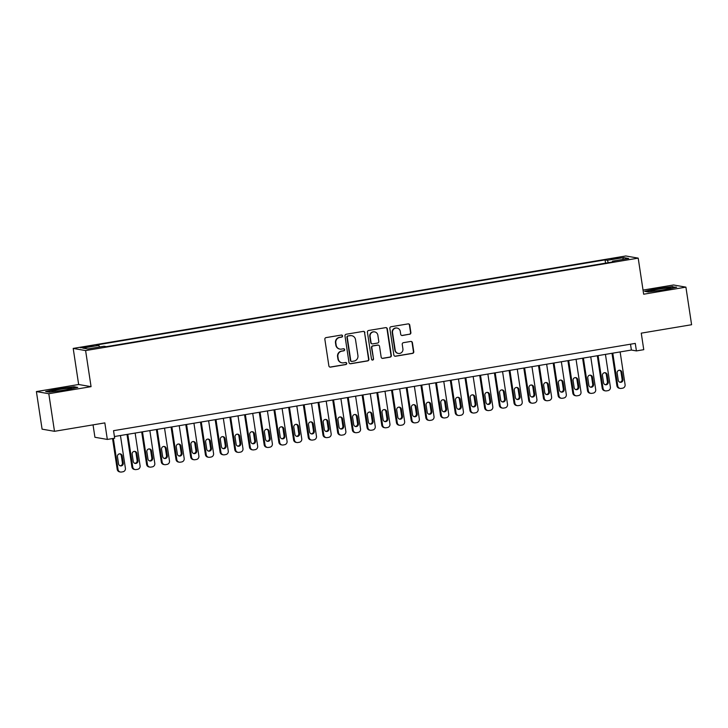 <?xml version="1.0" encoding="UTF-8"?>
<svg xmlns="http://www.w3.org/2000/svg" width="728" height="728" viewBox="0 0 728 728"><rect width="100%" height="100%" fill="white"/><g stroke="black" fill="none" stroke-linecap="round" stroke-linejoin="round"><path stroke-width="1.09" d="M342.57 335.908A1.046 1.019 99.9 0 0 341.405 335.044L326.071 337.61A1.492 1.456 99.9 0 0 324.852 339.321L328.874 365.884A1.492 1.456 99.9 0 0 330.539 367.121L345.864 364.555A1.046 1.019 99.9 0 0 345.891 362.489A1.046 1.019 99.9 0 0 345.554 362.489L343.571 362.826A4.787 4.668 99.9 0 1 338.238 358.877L337.901 356.656A4.787 4.668 99.9 0 1 341.805 351.169L343.789 350.832A1.046 1.019 99.9 0 0 343.816 348.767A1.046 1.019 99.9 0 0 343.479 348.767L341.496 349.103A4.787 4.668 99.9 0 1 336.163 345.145L335.826 342.934A4.787 4.668 99.9 0 1 339.73 337.437L341.714 337.11A1.046 1.019 99.9 0 0 342.57 335.908M339.958 349.094L339.621 349.04A4.787 4.668 99.9 0 1 335.826 345.09L335.49 342.879A4.787 4.668 99.9 0 1 339.394 337.382L341.377 337.055A1.046 1.019 99.9 0 0 341.569 335.026M329.893 367.085A1.492 1.456 99.9 0 0 330.203 367.067L345.527 364.501A1.046 1.019 99.9 0 0 345.718 362.48M342.033 362.817L341.696 362.762A4.787 4.668 99.9 0 1 337.901 358.813L337.565 356.602A4.787 4.668 99.9 0 1 341.468 351.105L343.452 350.778A1.046 1.019 99.9 0 0 343.643 348.757M614.878 258.085L611.129 259.004L620.775 257.539L614.878 258.085M409.655 334.289A1.492 1.456 99.9 0 0 410.874 332.578L409.755 325.125A1.492 1.456 99.9 0 0 408.089 323.887L391.063 326.736A1.492 1.456 99.9 0 0 389.844 328.455L393.857 355.018A1.492 1.456 99.9 0 0 395.522 356.247L412.549 353.399A1.492 1.456 99.9 0 0 413.768 351.688L412.403 342.679A1.492 1.456 99.9 0 0 410.738 341.45L403.458 342.67A1.492 1.456 99.9 0 0 402.238 344.38L402.912 348.849A4.004 3.904 99.9 0 1 398.371 353.435A4.004 3.904 99.9 0 1 395.195 350.141L392.547 332.651A4.004 3.904 99.9 0 1 397.097 328.064A4.004 3.904 99.9 0 1 400.264 331.358L400.709 334.279A1.492 1.456 99.9 0 0 402.375 335.508L409.327 334.234A1.492 1.456 99.9 0 0 410.546 332.514L409.418 325.061A1.492 1.456 99.9 0 0 408.399 323.869M48.803 393.73L91.064 386.659L78.651 384.502L36.4 391.573L48.803 393.73L54.491 431.313L104.832 422.895L107.325 439.43L114.678 438.201L113.541 430.685L635.28 343.398L636.418 350.914L643.761 349.686L641.259 333.151L691.6 324.724L685.913 287.141L673.509 284.985L643.042 290.081M91.064 386.659L85.604 350.577L638.201 258.131L643.661 294.212L685.913 287.141M364.883 332.623A1.492 1.456 99.9 0 0 363.217 331.395L346.2 334.243A1.492 1.456 99.9 0 0 344.981 335.954L348.994 362.517A1.492 1.456 99.9 0 0 350.659 363.754L367.686 360.906A1.492 1.456 99.9 0 0 368.905 359.186L364.555 332.569A1.492 1.456 99.9 0 0 363.527 331.376M368.632 330.485L385.649 327.636A1.492 1.456 99.9 0 1 387.314 328.874L391.336 355.437A1.492 1.456 99.9 0 1 390.117 357.157L382.828 358.376A1.492 1.456 99.9 0 1 381.163 357.139L379.534 346.364A1.492 1.456 99.9 0 0 377.868 345.136L373.036 345.936A1.492 1.456 99.9 0 0 371.817 347.656L373.519 358.877A1.046 1.019 99.9 0 1 372.327 360.069A1.046 1.019 99.9 0 1 371.498 359.213L367.413 332.205A1.492 1.456 99.9 0 1 368.632 330.485M54.491 431.313L42.087 429.156L36.4 391.573M86.286 347.238L93.157 345.809L84.211 346.874L80.571 347.766L86.286 347.238M85.604 350.577L73.2 348.421L625.798 255.974L638.201 258.131M605.55 263.145L605.059 259.887L96.551 344.963L98.899 345.372L99.49 347.01M605.059 259.887L607.407 260.296L623.577 257.594L628.673 258.476L612.503 261.179L614.851 261.589L106.343 346.664L103.995 346.255L87.824 348.958L82.728 348.075L98.899 345.372M93.047 424.861L94.922 437.273L107.325 439.43M78.651 384.502L73.2 348.421M114.423 436.527L631.385 350.041L636.418 350.914M630.503 344.198L631.385 350.041M612.503 261.179L612.448 261.989M608.271 262.69L607.407 260.296M623.577 257.594L622.622 259.486M65.447 390.108L77.76 387.405L74.019 386.759L57.976 388.807L45.655 391.5L49.395 392.155L65.447 390.108M672.918 286.559L656.874 288.606L644.553 291.309L648.293 291.955L664.346 289.908L676.658 287.214L672.99 287.014M74.092 387.214L74.019 386.759M350.013 363.718A1.492 1.456 99.9 0 0 350.323 363.7L367.349 360.851A1.492 1.456 99.9 0 0 368.568 359.132L364.555 332.569M348.093 336.045A1.046 1.019 99.9 0 0 347.247 337.246L350.769 360.56A1.046 1.019 99.9 0 0 351.933 361.425L354.026 361.07A4.787 4.668 99.9 0 0 357.93 355.583L355.519 339.639A4.787 4.668 99.9 0 0 350.186 335.69L347.766 335.981A1.046 1.019 99.9 0 0 346.91 337.182L347.247 337.246M351.597 361.425L351.269 361.361A1.046 1.019 99.9 0 1 350.432 360.496L346.91 337.182M351.724 335.699L351.387 335.635A4.787 4.668 99.9 0 0 349.849 335.635L350.186 335.69M347.766 335.981L349.849 335.635M382.182 358.331A1.492 1.456 99.9 0 0 382.5 358.312L389.78 357.093A1.492 1.456 99.9 0 0 391 355.382L386.987 328.819A1.492 1.456 99.9 0 0 385.958 327.618M378.351 345.136L378.014 345.072A1.492 1.456 99.9 0 0 377.532 345.072L372.7 345.882A1.492 1.456 99.9 0 0 371.48 347.602L373.519 358.877M372.163 360.032A1.046 1.019 99.9 0 0 373.182 358.813M377.85 335.189A4.004 3.904 99.9 0 0 374.674 331.886A4.004 3.904 99.9 0 0 370.124 336.482L371.062 342.642A1.492 1.456 99.9 0 0 372.727 343.871L377.559 343.061A1.492 1.456 99.9 0 0 378.778 341.35L377.85 335.189M374.674 331.886L374.338 331.832A4.004 3.904 99.9 0 0 369.797 336.418L370.124 336.482M372.245 343.871L371.908 343.816A1.492 1.456 99.9 0 1 370.725 342.579L369.797 336.418M401.729 335.471A1.492 1.456 99.9 0 0 402.038 335.453L409.327 334.234M397.097 328.064L396.76 328A4.004 3.904 99.9 0 0 392.21 332.596L392.547 332.651M398.371 353.435L398.034 353.38A4.004 3.904 99.9 0 1 394.858 350.077L392.21 332.596M394.885 356.21A1.492 1.456 99.9 0 0 395.195 356.192L412.212 353.344A1.492 1.456 99.9 0 0 413.431 351.624L412.075 342.624A1.492 1.456 99.9 0 0 411.047 341.432M112.549 438.556L117.208 469.369A3.049 2.976 -80.1 0 0 119.629 471.88L120.466 472.026A3.049 2.976 99.9 0 0 121.439 472.026L122.914 471.78A3.049 2.976 99.9 0 0 125.398 468.286L120.448 435.526M120.466 472.026A3.049 2.976 99.9 0 1 118.045 469.515L113.35 438.429M120.075 465.774A2.439 2.375 99.9 0 0 122.422 462.944L121.33 455.728A2.439 2.375 99.9 0 0 119.802 453.835M123.259 463.09L122.168 455.874A2.439 2.375 99.9 0 0 120.229 453.863A2.439 2.375 99.9 0 0 117.463 456.665L118.555 463.882A2.439 2.375 99.9 0 0 120.484 465.893A2.439 2.375 99.9 0 0 123.259 463.09L122.422 462.944M59.578 389.38A9.91 0.719 -8.6 0 0 52.052 391.318A9.91 0.719 -8.6 0 0 63.937 390.135A9.91 0.719 -8.6 0 0 71.49 388.379A9.91 0.719 -8.6 0 0 59.578 389.38M46.565 391.664L58.131 389.125L73.683 387.141L76.631 387.651M651.287 290.754A9.91 0.719 -8.6 0 0 650.941 291.118A9.91 0.719 -8.6 0 0 659.859 290.399A9.91 0.719 -8.6 0 0 670.015 288.361A9.91 0.719 -8.6 0 0 670.388 288.179A9.91 0.719 -8.6 0 0 662.671 288.552A9.91 0.719 -8.6 0 0 651.287 290.754M645.463 291.464L657.029 288.934L672.581 286.95L675.529 287.46M127 434.425L131.904 466.912A3.049 2.976 -80.1 0 0 134.325 469.424L135.162 469.569A3.049 2.976 99.9 0 0 136.145 469.569L137.61 469.323A3.049 2.976 99.9 0 0 140.094 465.829L135.144 433.06M135.162 469.569A3.049 2.976 99.9 0 1 132.751 467.058L127.791 434.288M134.771 463.317A2.439 2.375 99.9 0 0 137.119 460.487L136.027 453.271A2.439 2.375 99.9 0 0 134.498 451.369M137.956 460.633L136.864 453.417A2.439 2.375 99.9 0 0 134.926 451.406A2.439 2.375 99.9 0 0 132.159 454.208L133.251 461.425A2.439 2.375 99.9 0 0 135.181 463.427A2.439 2.375 99.9 0 0 137.956 460.633L137.119 460.487M141.696 431.968L146.601 464.446A3.049 2.976 -80.1 0 0 149.022 466.957L149.859 467.103A3.049 2.976 99.9 0 0 150.842 467.112L152.307 466.866A3.049 2.976 99.9 0 0 154.791 463.363L149.841 430.603M149.859 467.103A3.049 2.976 99.9 0 1 147.447 464.591L142.488 431.831M149.468 460.86A2.439 2.375 99.9 0 0 151.815 458.03L150.723 450.814A2.439 2.375 99.9 0 0 149.204 448.912M152.653 458.176L151.561 450.96A2.439 2.375 99.9 0 0 149.622 448.949A2.439 2.375 99.9 0 0 146.856 451.742L147.948 458.959A2.439 2.375 99.9 0 0 149.877 460.97A2.439 2.375 99.9 0 0 152.653 458.176L151.815 458.03M156.393 429.511L161.298 461.989A3.049 2.976 -80.1 0 0 163.718 464.5L164.555 464.646A3.049 2.976 99.9 0 0 165.538 464.655L167.003 464.409A3.049 2.976 99.9 0 0 169.488 460.906L164.537 428.146M164.555 464.646A3.049 2.976 99.9 0 1 162.144 462.134L157.184 429.374M164.164 458.403A2.439 2.375 99.9 0 0 166.512 455.573L165.42 448.357A2.439 2.375 99.9 0 0 163.9 446.455M167.349 455.719L166.257 448.503A2.439 2.375 99.9 0 0 164.319 446.491A2.439 2.375 99.9 0 0 161.552 449.285L162.644 456.502A2.439 2.375 99.9 0 0 164.583 458.513A2.439 2.375 99.9 0 0 167.349 455.719L166.512 455.573M171.089 427.054L176.003 459.532A3.049 2.976 -80.1 0 0 178.415 462.043L179.252 462.189A3.049 2.976 99.9 0 0 180.235 462.189L181.7 461.943A3.049 2.976 99.9 0 0 184.184 458.449L179.234 425.689M179.252 462.189A3.049 2.976 99.9 0 1 176.84 459.677L171.881 426.917M178.861 455.946A2.439 2.375 99.9 0 0 181.208 453.107L180.116 445.891A2.439 2.375 99.9 0 0 178.597 443.998M182.046 453.253L180.953 446.036A2.439 2.375 99.9 0 0 179.015 444.034A2.439 2.375 99.9 0 0 176.249 446.828L177.341 454.045A2.439 2.375 99.9 0 0 179.279 456.056A2.439 2.375 99.9 0 0 182.046 453.253L181.208 453.107M185.786 424.588L190.7 457.075A3.049 2.976 -80.1 0 0 193.111 459.586L193.948 459.732A3.049 2.976 99.9 0 0 194.931 459.732L196.396 459.486A3.049 2.976 99.9 0 0 198.881 455.992L193.93 423.232M193.948 459.732A3.049 2.976 99.9 0 1 191.537 457.22L186.577 424.46M193.557 453.48A2.439 2.375 99.9 0 0 195.905 450.65L194.813 443.434A2.439 2.375 99.9 0 0 193.293 441.541M196.742 450.796L195.65 443.579A2.439 2.375 99.9 0 0 193.712 441.568A2.439 2.375 99.9 0 0 190.945 444.371L192.037 451.588A2.439 2.375 99.9 0 0 193.976 453.599A2.439 2.375 99.9 0 0 196.742 450.796L195.905 450.65M200.482 422.131L205.396 454.618A3.049 2.976 -80.1 0 0 207.808 457.129L208.645 457.275A3.049 2.976 99.9 0 0 209.628 457.275L211.093 457.029A3.049 2.976 99.9 0 0 213.577 453.535L208.627 420.766M208.645 457.275A3.049 2.976 99.9 0 1 206.233 454.763L201.274 421.994M208.254 451.023A2.439 2.375 99.9 0 0 210.601 448.193L209.509 440.977A2.439 2.375 99.9 0 0 207.99 439.075M211.439 448.339L210.347 441.123A2.439 2.375 99.9 0 0 208.408 439.111A2.439 2.375 99.9 0 0 205.642 441.914L206.734 449.131A2.439 2.375 99.9 0 0 208.672 451.132A2.439 2.375 99.9 0 0 211.439 448.339L210.601 448.193M215.179 419.674L220.093 452.152A3.049 2.976 -80.1 0 0 222.504 454.663L223.341 454.809A3.049 2.976 99.9 0 0 224.324 454.818L225.789 454.572A3.049 2.976 99.9 0 0 228.274 451.069L223.323 418.309M223.341 454.809A3.049 2.976 99.9 0 1 220.93 452.297L215.97 419.537M222.95 448.566A2.439 2.375 99.9 0 0 225.298 445.736L224.206 438.52A2.439 2.375 99.9 0 0 222.686 436.618M226.135 445.882L225.043 438.666A2.439 2.375 99.9 0 0 223.114 436.654A2.439 2.375 99.9 0 0 220.338 439.448L221.43 446.664A2.439 2.375 99.9 0 0 223.369 448.675A2.439 2.375 99.9 0 0 226.135 445.882L225.298 445.736M229.875 417.217L234.789 449.695A3.049 2.976 -80.1 0 0 237.201 452.206L238.038 452.352A3.049 2.976 99.9 0 0 239.021 452.361L240.486 452.115A3.049 2.976 99.9 0 0 242.97 448.612L238.02 415.852M238.038 452.352A3.049 2.976 99.9 0 1 235.626 449.84L230.667 417.08M237.646 446.109A2.439 2.375 99.9 0 0 239.994 443.279L238.902 436.063A2.439 2.375 99.9 0 0 237.383 434.161M240.831 443.425L239.739 436.209A2.439 2.375 99.9 0 0 237.81 434.197A2.439 2.375 99.9 0 0 235.035 436.991L236.127 444.207A2.439 2.375 99.9 0 0 238.065 446.219A2.439 2.375 99.9 0 0 240.831 443.425L239.994 443.279M244.572 414.76L249.486 447.238A3.049 2.976 -80.1 0 0 251.897 449.749L252.734 449.895A3.049 2.976 99.9 0 0 253.717 449.895L255.182 449.649A3.049 2.976 99.9 0 0 257.666 446.155L252.716 413.395M252.734 449.895A3.049 2.976 99.9 0 1 250.323 447.383L245.363 414.623M252.343 443.652A2.439 2.375 99.9 0 0 254.691 440.813L253.599 433.597A2.439 2.375 99.9 0 0 252.079 431.704M255.528 440.959L254.436 433.742A2.439 2.375 99.9 0 0 252.507 431.74A2.439 2.375 99.9 0 0 249.731 434.534L250.823 441.75A2.439 2.375 99.9 0 0 252.762 443.762A2.439 2.375 99.9 0 0 255.528 440.959L254.691 440.813M259.268 412.294L264.182 444.781A3.049 2.976 -80.1 0 0 266.594 447.292L267.44 447.438A3.049 2.976 99.9 0 0 268.414 447.438L269.879 447.192A3.049 2.976 99.9 0 0 272.363 443.698L267.413 410.938M267.44 447.438A3.049 2.976 99.9 0 1 265.019 444.926L260.06 412.166M267.039 441.186A2.439 2.375 99.9 0 0 269.387 438.356L268.295 431.14A2.439 2.375 99.9 0 0 266.776 429.247M270.224 438.502L269.132 431.285A2.439 2.375 99.9 0 0 267.203 429.274A2.439 2.375 99.9 0 0 264.428 432.077L265.52 439.293A2.439 2.375 99.9 0 0 267.458 441.305A2.439 2.375 99.9 0 0 270.224 438.502L269.387 438.356M273.965 409.837L278.879 442.324A3.049 2.976 -80.1 0 0 281.29 444.835L282.136 444.981A3.049 2.976 99.9 0 0 283.11 444.981L284.575 444.735A3.049 2.976 99.9 0 0 287.06 441.241L282.109 408.472M282.136 444.981A3.049 2.976 99.9 0 1 279.716 442.469L274.756 409.7M281.745 438.729A2.439 2.375 99.9 0 0 284.084 435.899L282.992 428.683A2.439 2.375 99.9 0 0 281.472 426.781M284.921 436.045L283.829 428.828A2.439 2.375 99.9 0 0 281.9 426.817A2.439 2.375 99.9 0 0 279.124 429.62L280.216 436.836A2.439 2.375 99.9 0 0 282.155 438.838A2.439 2.375 99.9 0 0 284.921 436.045L284.084 435.899M288.661 407.38L293.575 439.858A3.049 2.976 -80.1 0 0 295.987 442.369L296.833 442.515A3.049 2.976 99.9 0 0 297.807 442.524L299.272 442.278A3.049 2.976 99.9 0 0 301.756 438.775L296.806 406.015M296.833 442.515A3.049 2.976 99.9 0 1 294.412 440.003L289.453 407.243M296.442 436.272A2.439 2.375 99.9 0 0 298.78 433.442L297.688 426.226A2.439 2.375 99.9 0 0 296.169 424.324M299.618 433.588L298.526 426.371A2.439 2.375 99.9 0 0 296.596 424.36A2.439 2.375 99.9 0 0 293.821 427.154L294.913 434.37A2.439 2.375 99.9 0 0 296.851 436.381A2.439 2.375 99.9 0 0 299.618 433.588L298.78 433.442M303.358 404.923L308.272 437.401A3.049 2.976 -80.1 0 0 310.692 439.912L311.529 440.058A3.049 2.976 99.9 0 0 312.503 440.067L313.968 439.821A3.049 2.976 99.9 0 0 316.462 436.318L311.502 403.558M311.529 440.058A3.049 2.976 99.9 0 1 309.109 437.546L304.158 404.786M311.138 433.815A2.439 2.375 99.9 0 0 313.477 430.985L312.385 423.769A2.439 2.375 99.9 0 0 310.865 421.867M314.314 431.131L313.222 423.914A2.439 2.375 99.9 0 0 311.293 421.903A2.439 2.375 99.9 0 0 308.517 424.697L309.609 431.913A2.439 2.375 99.9 0 0 311.548 433.924A2.439 2.375 99.9 0 0 314.314 431.131L313.477 430.985M318.054 402.466L322.968 434.944A3.049 2.976 -80.1 0 0 325.389 437.455L326.226 437.601A3.049 2.976 99.9 0 0 327.2 437.601L328.674 437.355A3.049 2.976 99.9 0 0 331.158 433.861L326.199 401.101M326.226 437.601A3.049 2.976 99.9 0 1 323.805 435.089L318.855 402.329M325.835 431.358A2.439 2.375 99.9 0 0 328.173 428.519L327.081 421.303A2.439 2.375 99.9 0 0 325.562 419.41M329.011 428.665L327.919 421.448A2.439 2.375 99.9 0 0 325.989 419.446A2.439 2.375 99.9 0 0 323.223 422.24L324.306 429.456A2.439 2.375 99.9 0 0 326.244 431.467A2.439 2.375 99.9 0 0 329.011 428.665L328.173 428.519M332.751 400L337.665 432.487A3.049 2.976 -80.1 0 0 340.085 434.998L340.922 435.144A3.049 2.976 99.9 0 0 341.896 435.144L343.37 434.898A3.049 2.976 99.9 0 0 345.855 431.404L340.895 398.644M340.922 435.144A3.049 2.976 99.9 0 1 338.502 432.632L333.551 399.872M340.531 428.892A2.439 2.375 99.9 0 0 342.87 426.062L341.778 418.846A2.439 2.375 99.9 0 0 340.258 416.953M343.707 426.208L342.615 418.991A2.439 2.375 99.9 0 0 340.686 416.98A2.439 2.375 99.9 0 0 337.919 419.783L339.002 426.999A2.439 2.375 99.9 0 0 340.941 429.01A2.439 2.375 99.9 0 0 343.707 426.208L342.87 426.062M347.447 397.543L352.361 430.03A3.049 2.976 -80.1 0 0 354.782 432.541L355.619 432.687A3.049 2.976 99.9 0 0 356.593 432.687L358.067 432.441A3.049 2.976 99.9 0 0 360.551 428.947L355.592 396.178M355.619 432.687A3.049 2.976 99.9 0 1 353.198 430.175L348.248 397.406M355.228 426.435A2.439 2.375 99.9 0 0 357.566 423.605L356.474 416.389A2.439 2.375 99.9 0 0 354.955 414.487M358.404 423.751L357.311 416.534A2.439 2.375 99.9 0 0 355.382 414.523A2.439 2.375 99.9 0 0 352.616 417.326L353.708 424.542A2.439 2.375 99.9 0 0 355.637 426.544A2.439 2.375 99.9 0 0 358.404 423.751L357.566 423.605M362.144 395.086L367.058 427.564A3.049 2.976 -80.1 0 0 369.478 430.084L370.315 430.23A3.049 2.976 99.9 0 0 371.289 430.23L372.763 429.984A3.049 2.976 99.9 0 0 375.248 426.481L370.288 393.721M370.315 430.23A3.049 2.976 99.9 0 1 367.895 427.709L362.944 394.949M369.924 423.978A2.439 2.375 99.9 0 0 372.263 421.148L371.171 413.932A2.439 2.375 99.9 0 0 369.651 412.03M373.1 421.294L372.008 414.077A2.439 2.375 99.9 0 0 370.079 412.066A2.439 2.375 99.9 0 0 367.312 414.86L368.404 422.076A2.439 2.375 99.9 0 0 370.334 424.087A2.439 2.375 99.9 0 0 373.1 421.294L372.263 421.148M376.84 392.629L381.754 425.106A3.049 2.976 -80.1 0 0 384.175 427.618L385.012 427.764A3.049 2.976 99.9 0 0 385.986 427.773L387.46 427.527A3.049 2.976 99.9 0 0 389.944 424.024L384.985 391.264M385.012 427.764A3.049 2.976 99.9 0 1 382.591 425.252L377.641 392.492M384.621 421.521A2.439 2.375 99.9 0 0 386.959 418.691L385.867 411.475A2.439 2.375 99.9 0 0 384.348 409.573M387.796 418.837L386.704 411.62A2.439 2.375 99.9 0 0 384.775 409.609A2.439 2.375 99.9 0 0 382.009 412.403L383.101 419.619A2.439 2.375 99.9 0 0 385.03 421.63A2.439 2.375 99.9 0 0 387.796 418.837L386.959 418.691M391.537 390.172L396.451 422.649A3.049 2.976 -80.1 0 0 398.871 425.161L399.708 425.307A3.049 2.976 99.9 0 0 400.682 425.307L402.156 425.061A3.049 2.976 99.9 0 0 404.641 421.567L399.681 388.807M399.708 425.307A3.049 2.976 99.9 0 1 397.288 422.795L392.337 390.035M399.317 419.064A2.439 2.375 99.9 0 0 401.656 416.225L400.564 409.009A2.439 2.375 99.9 0 0 399.044 407.116M402.493 416.371L401.41 409.154A2.439 2.375 99.9 0 0 399.472 407.152A2.439 2.375 99.9 0 0 396.705 409.946L397.797 417.162A2.439 2.375 99.9 0 0 399.727 419.173A2.439 2.375 99.9 0 0 402.493 416.371L401.656 416.225M406.233 387.706L411.147 420.192A3.049 2.976 -80.1 0 0 413.568 422.704L414.405 422.85A3.049 2.976 99.9 0 0 415.379 422.85L416.853 422.604A3.049 2.976 99.9 0 0 419.337 419.11L414.378 386.35M414.405 422.85A3.049 2.976 99.9 0 1 411.984 420.338L407.034 387.578M414.014 416.598A2.439 2.375 99.9 0 0 416.352 413.768L415.26 406.552A2.439 2.375 99.9 0 0 413.741 404.659M417.19 413.914L416.107 406.697A2.439 2.375 99.9 0 0 414.168 404.686A2.439 2.375 99.9 0 0 411.402 407.489L412.494 414.705A2.439 2.375 99.9 0 0 414.423 416.716A2.439 2.375 99.9 0 0 417.19 413.914L416.352 413.768M420.93 385.249L425.844 417.736A3.049 2.976 -80.1 0 0 428.264 420.247L429.101 420.393A3.049 2.976 99.9 0 0 430.075 420.393L431.549 420.147A3.049 2.976 99.9 0 0 434.034 416.653L429.074 383.884M429.101 420.393A3.049 2.976 99.9 0 1 426.681 417.881L421.73 385.112M428.71 414.141A2.439 2.375 99.9 0 0 431.049 411.311L429.957 404.095A2.439 2.375 99.9 0 0 428.437 402.193M431.895 411.457L430.803 404.24A2.439 2.375 99.9 0 0 428.865 402.229A2.439 2.375 99.9 0 0 426.098 405.032L427.19 412.248A2.439 2.375 99.9 0 0 429.12 414.25A2.439 2.375 99.9 0 0 431.895 411.457L431.049 411.311M435.626 382.791L440.54 415.269A3.049 2.976 -80.1 0 0 442.961 417.79L443.798 417.936A3.049 2.976 99.9 0 0 444.772 417.936L446.246 417.69A3.049 2.976 99.9 0 0 448.73 414.186L443.771 381.426M443.798 417.936A3.049 2.976 99.9 0 1 441.377 415.415L436.427 382.655M443.407 411.684A2.439 2.375 99.9 0 0 445.745 408.854L444.662 401.638A2.439 2.375 99.9 0 0 443.134 399.736M446.592 409L445.5 401.783A2.439 2.375 99.9 0 0 443.561 399.772A2.439 2.375 99.9 0 0 440.795 402.566L441.887 409.782A2.439 2.375 99.9 0 0 443.816 411.793A2.439 2.375 99.9 0 0 446.592 409L445.745 408.854M450.323 380.334L455.237 412.812A3.049 2.976 -80.1 0 0 457.657 415.324L458.494 415.47A3.049 2.976 99.9 0 0 459.468 415.479L460.942 415.233A3.049 2.976 99.9 0 0 463.427 411.73L458.467 378.969M458.494 415.47A3.049 2.976 99.9 0 1 456.074 412.958L451.123 380.198M458.103 409.227A2.439 2.375 99.9 0 0 460.442 406.397L459.359 399.181A2.439 2.375 99.9 0 0 457.83 397.279M461.288 406.543L460.196 399.326A2.439 2.375 99.9 0 0 458.258 397.315A2.439 2.375 99.9 0 0 455.491 400.109L456.583 407.325A2.439 2.375 99.9 0 0 458.513 409.336A2.439 2.375 99.9 0 0 461.288 406.543L460.442 406.397M465.019 377.877L469.933 410.355A3.049 2.976 -80.1 0 0 472.354 412.867L473.191 413.013A3.049 2.976 99.9 0 0 474.165 413.013L475.639 412.767A3.049 2.976 99.9 0 0 478.123 409.273L473.164 376.512M473.191 413.013A3.049 2.976 99.9 0 1 470.77 410.501L465.82 377.741M472.8 406.77A2.439 2.375 99.9 0 0 475.147 403.931L474.055 396.714A2.439 2.375 99.9 0 0 472.527 394.822M475.985 404.086L474.893 396.86A2.439 2.375 99.9 0 0 472.954 394.858A2.439 2.375 99.9 0 0 470.188 397.652L471.28 404.868A2.439 2.375 99.9 0 0 473.209 406.879A2.439 2.375 99.9 0 0 475.985 404.086L475.147 403.931M479.725 375.411L484.63 407.898A3.049 2.976 -80.1 0 0 487.05 410.41L487.887 410.556A3.049 2.976 99.9 0 0 488.861 410.556L490.335 410.31A3.049 2.976 99.9 0 0 492.82 406.816L487.869 374.055M487.887 410.556A3.049 2.976 99.9 0 1 485.467 408.044L480.516 375.284M487.496 404.304A2.439 2.375 99.9 0 0 489.844 401.474L488.752 394.257A2.439 2.375 99.9 0 0 487.223 392.365M490.681 401.619L489.589 394.403A2.439 2.375 99.9 0 0 487.651 392.392A2.439 2.375 99.9 0 0 484.884 395.195L485.976 402.411A2.439 2.375 99.9 0 0 487.906 404.422A2.439 2.375 99.9 0 0 490.681 401.619L489.844 401.474M494.421 372.954L499.326 405.441A3.049 2.976 -80.1 0 0 501.747 407.953L502.584 408.099A3.049 2.976 99.9 0 0 503.558 408.099L505.032 407.853A3.049 2.976 99.9 0 0 507.516 404.359L502.566 371.589M502.584 408.099A3.049 2.976 99.9 0 1 500.172 405.587L495.213 372.827M502.193 401.847A2.439 2.375 99.9 0 0 504.54 399.017L503.448 391.8A2.439 2.375 99.9 0 0 501.92 389.899M505.378 399.162L504.286 391.946A2.439 2.375 99.9 0 0 502.347 389.935A2.439 2.375 99.9 0 0 499.581 392.738L500.673 399.954A2.439 2.375 99.9 0 0 502.602 401.956A2.439 2.375 99.9 0 0 505.378 399.162L504.54 399.017M509.118 370.497L514.023 402.975A3.049 2.976 -80.1 0 0 516.443 405.496L517.28 405.642A3.049 2.976 99.9 0 0 518.263 405.642L519.728 405.396A3.049 2.976 99.9 0 0 522.213 401.892L517.262 369.132M517.28 405.642A3.049 2.976 99.9 0 1 514.869 403.121L509.909 370.361M516.889 399.39A2.439 2.375 99.9 0 0 519.237 396.56L518.145 389.344A2.439 2.375 99.9 0 0 516.625 387.442M520.074 396.705L518.982 389.489A2.439 2.375 99.9 0 0 517.044 387.478A2.439 2.375 99.9 0 0 514.277 390.272L515.369 397.488A2.439 2.375 99.9 0 0 517.299 399.499A2.439 2.375 99.9 0 0 520.074 396.705L519.237 396.56M523.814 368.04L528.719 400.518A3.049 2.976 -80.1 0 0 531.14 403.03L531.977 403.175A3.049 2.976 99.9 0 0 532.96 403.185L534.425 402.939A3.049 2.976 99.9 0 0 536.909 399.435L531.959 366.675M531.977 403.175A3.049 2.976 99.9 0 1 529.565 400.664L524.606 367.904M531.586 396.933A2.439 2.375 99.9 0 0 533.933 394.103L532.841 386.887A2.439 2.375 99.9 0 0 531.322 384.985M534.771 394.248L533.679 387.032A2.439 2.375 99.9 0 0 531.74 385.021A2.439 2.375 99.9 0 0 528.974 387.815L530.066 395.031A2.439 2.375 99.9 0 0 532.004 397.042A2.439 2.375 99.9 0 0 534.771 394.248L533.933 394.103M538.511 365.583L543.425 398.061A3.049 2.976 -80.1 0 0 545.836 400.573L546.673 400.719A3.049 2.976 99.9 0 0 547.656 400.719L549.121 400.473A3.049 2.976 99.9 0 0 551.606 396.978L546.655 364.218M546.673 400.719A3.049 2.976 99.9 0 1 544.262 398.207L539.302 365.447M546.282 394.476A2.439 2.375 99.9 0 0 548.63 391.646L547.538 384.42A2.439 2.375 99.9 0 0 546.018 382.528M549.467 391.791L548.375 384.566A2.439 2.375 99.9 0 0 546.437 382.564A2.439 2.375 99.9 0 0 543.67 385.358L544.762 392.574A2.439 2.375 99.9 0 0 546.701 394.585A2.439 2.375 99.9 0 0 549.467 391.791L548.63 391.646M553.207 363.117L558.121 395.604A3.049 2.976 -80.1 0 0 560.533 398.116L561.37 398.262A3.049 2.976 99.9 0 0 562.353 398.262L563.818 398.016A3.049 2.976 99.9 0 0 566.302 394.521L561.352 361.761M561.37 398.262A3.049 2.976 99.9 0 1 558.958 395.75L553.999 362.99M560.979 392.01A2.439 2.375 99.9 0 0 563.326 389.18L562.234 381.963A2.439 2.375 99.9 0 0 560.715 380.071M564.164 389.325L563.072 382.109A2.439 2.375 99.9 0 0 561.133 380.098A2.439 2.375 99.9 0 0 558.367 382.901L559.459 390.117A2.439 2.375 99.9 0 0 561.397 392.128A2.439 2.375 99.9 0 0 564.164 389.325L563.326 389.18M567.904 360.66L572.818 393.147A3.049 2.976 -80.1 0 0 575.229 395.659L576.066 395.805A3.049 2.976 99.9 0 0 577.049 395.805L578.514 395.559A3.049 2.976 99.9 0 0 580.999 392.064L576.048 359.295M576.066 395.805A3.049 2.976 99.9 0 1 573.655 393.293L568.695 360.533M575.675 389.553A2.439 2.375 99.9 0 0 578.023 386.723L576.931 379.506A2.439 2.375 99.9 0 0 575.411 377.614M578.86 386.868L577.768 379.652A2.439 2.375 99.9 0 0 575.83 377.641A2.439 2.375 99.9 0 0 573.063 380.444L574.155 387.66A2.439 2.375 99.9 0 0 576.094 389.662A2.439 2.375 99.9 0 0 578.86 386.868L578.023 386.723M582.6 358.203L587.514 390.681A3.049 2.976 -80.1 0 0 589.926 393.202L590.763 393.348A3.049 2.976 99.9 0 0 591.746 393.348L593.211 393.102A3.049 2.976 99.9 0 0 595.695 389.598L590.745 356.838M590.763 393.348A3.049 2.976 99.9 0 1 588.351 390.827L583.392 358.067M590.372 387.096A2.439 2.375 99.9 0 0 592.719 384.266L591.627 377.049A2.439 2.375 99.9 0 0 590.108 375.148M593.557 384.411L592.465 377.195A2.439 2.375 99.9 0 0 590.535 375.184A2.439 2.375 99.9 0 0 587.76 377.978L588.852 385.194A2.439 2.375 99.9 0 0 590.79 387.205A2.439 2.375 99.9 0 0 593.557 384.411L592.719 384.266M597.297 355.746L602.211 388.224A3.049 2.976 -80.1 0 0 604.622 390.736L605.459 390.881A3.049 2.976 99.9 0 0 606.442 390.891L607.907 390.645A3.049 2.976 99.9 0 0 610.392 387.141L605.441 354.381M605.459 390.881A3.049 2.976 99.9 0 1 603.048 388.37L598.088 355.61M605.068 384.639A2.439 2.375 99.9 0 0 607.416 381.809L606.324 374.592A2.439 2.375 99.9 0 0 604.804 372.691M608.253 381.954L607.161 374.738A2.439 2.375 99.9 0 0 605.232 372.727A2.439 2.375 99.9 0 0 602.456 375.521L603.548 382.737A2.439 2.375 99.9 0 0 605.487 384.748A2.439 2.375 99.9 0 0 608.253 381.954L607.416 381.809M611.993 353.289L616.907 385.767A3.049 2.976 -80.1 0 0 619.319 388.279L620.156 388.424A3.049 2.976 99.9 0 0 621.139 388.424L622.604 388.179A3.049 2.976 99.9 0 0 625.088 384.684L620.138 351.924M620.156 388.424A3.049 2.976 99.9 0 1 617.744 385.913L612.785 353.153M619.765 382.182A2.439 2.375 99.9 0 0 622.112 379.352L621.02 372.135A2.439 2.375 99.9 0 0 619.501 370.234M622.95 379.497L621.858 372.281A2.439 2.375 99.9 0 0 619.928 370.27A2.439 2.375 99.9 0 0 617.153 373.064L618.245 380.28A2.439 2.375 99.9 0 0 620.183 382.291A2.439 2.375 99.9 0 0 622.95 379.497L622.112 379.352M84.312 347.538L84.211 346.874M87.551 347.029L87.442 346.337M118.045 469.515L117.208 469.369M121.33 455.728L122.168 455.874M132.751 467.058L131.904 466.912M136.027 453.271L136.864 453.417M147.447 464.591L146.601 464.446M150.723 450.814L151.561 450.96M162.144 462.134L161.298 461.989M165.42 448.357L166.257 448.503M176.84 459.677L176.003 459.532M180.116 445.891L180.953 446.036M191.537 457.22L190.7 457.075M194.813 443.434L195.65 443.579M206.233 454.763L205.396 454.618M209.509 440.977L210.347 441.123M220.93 452.297L220.093 452.152M224.206 438.52L225.043 438.666M235.626 449.84L234.789 449.695M238.902 436.063L239.739 436.209M250.323 447.383L249.486 447.238M253.599 433.597L254.436 433.742M265.019 444.926L264.182 444.781M268.295 431.14L269.132 431.285M279.716 442.469L278.879 442.324M282.992 428.683L283.829 428.828M294.412 440.003L293.575 439.858M297.688 426.226L298.526 426.371M309.109 437.546L308.272 437.401M312.385 423.769L313.222 423.914M323.805 435.089L322.968 434.944M327.081 421.303L327.919 421.448M338.502 432.632L337.665 432.487M341.778 418.846L342.615 418.991M353.198 430.175L352.361 430.03M356.474 416.389L357.311 416.534M367.895 427.709L367.058 427.564M371.171 413.932L372.008 414.077M382.591 425.252L381.754 425.106M385.867 411.475L386.704 411.62M397.288 422.795L396.451 422.649M400.564 409.009L401.41 409.154M411.984 420.338L411.147 420.192M415.26 406.552L416.107 406.697M426.681 417.881L425.844 417.736M429.957 404.095L430.803 404.24M441.377 415.415L440.54 415.269M444.662 401.638L445.5 401.783M456.074 412.958L455.237 412.812M459.359 399.181L460.196 399.326M470.77 410.501L469.933 410.355M474.055 396.714L474.893 396.86M485.467 408.044L484.63 407.898M488.752 394.257L489.589 394.403M500.172 405.587L499.326 405.441M503.448 391.8L504.286 391.946M514.869 403.121L514.023 402.975M518.145 389.344L518.982 389.489M529.565 400.664L528.719 400.518M532.841 386.887L533.679 387.032M544.262 398.207L543.425 398.061M547.538 384.42L548.375 384.566M558.958 395.75L558.121 395.604M562.234 381.963L563.072 382.109M573.655 393.293L572.818 393.147M576.931 379.506L577.768 379.652M588.351 390.827L587.514 390.681M591.627 377.049L592.465 377.195M603.048 388.37L602.211 388.224M606.324 374.592L607.161 374.738M617.744 385.913L616.907 385.767M621.02 372.135L621.858 372.281"/></g></svg>
